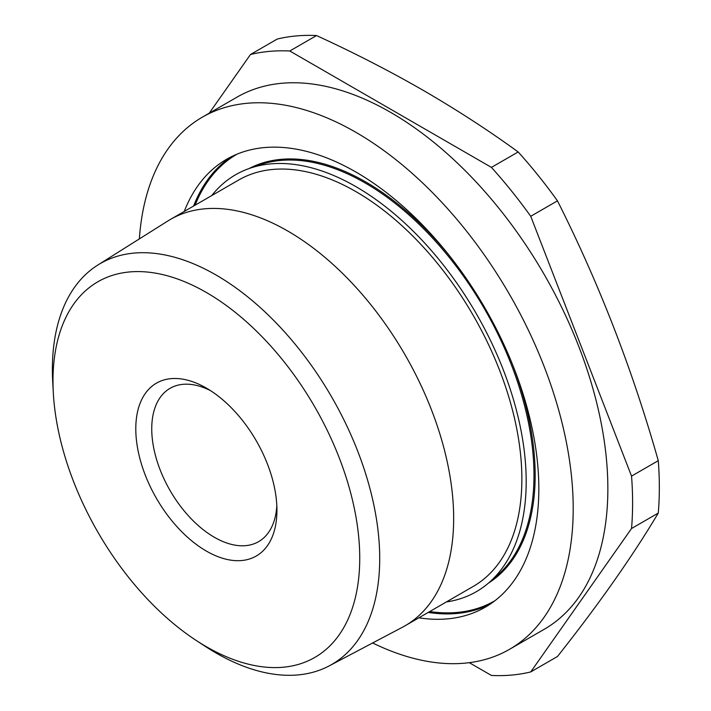 <?xml version="1.0" encoding="UTF-8"?>
<svg xmlns="http://www.w3.org/2000/svg" width="711" height="711" viewBox="0 0 711 711"><rect width="100%" height="100%" fill="white"/><g stroke="black" fill="none" stroke-linecap="round" stroke-linejoin="round"><path stroke-width="1.07" d="M518.159 151.958L491.425 167.396L289.795 50.988L316.528 35.55C354.025 52.747 389.601 71.011 423.241 90.35C456.853 109.85 488.493 130.389 518.159 151.958A342.231 197.587 60 0 1 557.46 200.849C598.866 282.951 632.47 369.56 658.27 460.684A342.231 197.587 60 0 1 658.27 513.075C632.47 556.384 598.866 604.19 557.46 656.502L530.726 671.939A342.231 197.587 60 0 1 491.425 675.45L469.287 662.67M139.356 238.905A307.232 177.377 60 0 1 202.351 117.155A307.232 177.377 60 0 1 355.962 132.37A307.232 177.377 60 0 1 556.669 403.101A307.232 177.377 60 0 1 509.574 649.294A307.232 177.377 60 0 1 372.635 642.966M202.351 117.155L236.994 97.149A307.232 177.377 60 0 1 390.606 112.365A307.232 177.377 60 0 1 591.321 383.096A307.232 177.377 60 0 1 544.226 629.288L509.574 649.294M206.368 646.699A216.908 125.234 -120 0 0 359.739 558.144A216.908 125.234 -120 0 0 206.368 292.488A216.908 125.234 -120 0 0 53.325 392.987A216.908 125.234 -120 0 0 196.183 640.433A216.908 125.234 -120 0 0 206.368 646.699M53.325 392.987L52.73 382.26A231.466 133.641 60 0 1 97.789 265.061A231.466 133.641 60 0 1 216.037 275.006A231.466 133.641 60 0 1 367.934 481.303A231.466 133.641 60 0 1 329.202 665.887A231.466 133.641 60 0 1 216.037 653A231.466 133.641 60 0 1 205.177 646.308L196.183 640.433M211.718 195.587A240.727 138.983 60 0 1 249.837 168.276A240.727 138.983 60 0 1 429.817 248.779A240.727 138.983 60 0 1 526.184 481.498A240.727 138.983 60 0 1 489.044 582.602A240.727 138.983 60 0 1 446.33 601.959M184.256 211.443A258.617 149.31 60 0 1 226.658 159.255A258.617 149.31 60 0 1 425.942 228.542A258.617 149.31 60 0 1 538.831 488.804A258.617 149.31 60 0 1 485.266 607.194A258.617 149.31 60 0 1 418.877 617.815M276.935 510.338A99.807 57.618 60 0 1 206.368 551.078A99.807 57.618 60 0 1 135.792 428.849A99.807 57.618 60 0 1 206.368 388.099A99.807 57.618 60 0 1 276.935 510.338M210.474 390.615A88.528 51.112 -120 0 0 170.08 388.322A88.528 51.112 -120 0 0 151.745 428.849A88.528 51.112 -120 0 0 190.388 517.937A88.528 51.112 -120 0 0 258.6 541.649A88.528 51.112 -120 0 0 276.819 505.521M329.202 665.887L402.47 627.226A234.621 135.463 -120 0 0 405.074 625.787A234.621 135.463 -120 0 0 441.033 437.78A234.621 135.463 -120 0 0 287.759 231.031A234.621 135.463 -120 0 0 170.453 219.406A234.621 135.463 -120 0 0 167.903 220.943L97.789 265.061M405.074 625.787L473.268 586.415A234.621 135.463 -120 0 0 509.236 398.409A234.621 135.463 -120 0 0 355.962 191.65A234.621 135.463 -120 0 0 238.647 180.034L170.453 219.406M530.726 671.939L631.537 528.513L658.27 513.075M631.537 528.513A342.231 197.587 60 0 0 631.537 476.112L658.27 460.684M631.537 476.112L530.726 216.286L557.46 200.849M491.425 167.396A342.231 197.587 60 0 1 530.726 216.286M289.795 50.988A342.231 197.587 60 0 0 250.494 54.498L277.237 39.061A342.231 197.587 60 0 1 316.528 35.55M250.494 54.498L209.256 113.165M249.161 168.507A239.42 138.227 60 0 1 451.147 257.88M512.107 363.454A239.42 138.227 60 0 1 535.161 475.25A239.42 138.227 60 0 1 488.501 583.073M249.837 168.276L260.013 164.783A238.656 137.783 60 0 1 438.447 244.584A238.656 137.783 60 0 1 533.979 475.303A238.656 137.783 60 0 1 497.167 575.537L489.044 582.602M494.9 600.733A257.835 148.866 60 0 1 429.711 611.567M489.861 604.35A258.617 149.31 60 0 1 428.226 612.42M193.605 206.039A258.617 149.31 60 0 1 231.413 156.704M195.09 205.186A257.835 148.866 60 0 1 237.065 154.145"/></g></svg>

